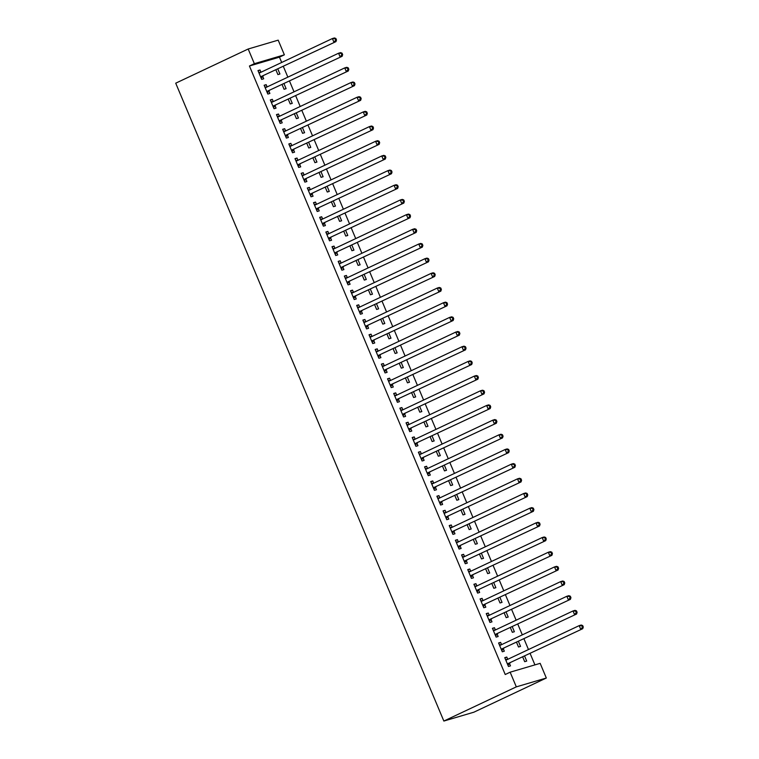<?xml version="1.0" encoding="UTF-8"?>
<svg xmlns="http://www.w3.org/2000/svg" width="759" height="759" viewBox="0 0 759 759"><rect width="100%" height="100%" fill="white"/><g stroke="black" fill="none" stroke-linecap="round" stroke-linejoin="round"><path stroke-width="1.14" d="M534.924 664.884L530.143 653.518M528.473 649.552L523.976 638.841M522.306 634.875L517.799 624.164M516.139 620.198L511.632 609.486M509.963 605.521L505.466 594.809M503.796 590.844L499.299 580.132M497.629 576.166L493.122 565.455M491.452 561.489L486.955 550.778M485.286 546.812L480.789 536.101M479.119 532.135L474.612 521.424M472.952 517.458L468.445 506.746M466.776 502.781L462.278 492.069M460.609 488.103L456.102 477.392M454.442 473.426L449.935 462.715M448.265 458.749L443.768 448.038M442.099 444.072L437.601 433.361M435.932 429.395L431.425 418.683M429.755 414.718L425.258 404.006M423.588 400.04L419.091 389.329M417.422 385.363L412.915 374.652M411.255 370.686L406.748 359.975M405.078 356.009L400.581 345.298M398.911 341.332L394.414 330.62M392.745 326.655L388.238 315.943M386.568 311.977L382.071 301.266M380.401 297.3L375.904 286.589M374.234 282.623L369.728 271.912M368.068 267.946L363.561 257.235M361.891 253.269L357.394 242.557M355.724 238.592L351.218 227.88M349.557 223.914L345.051 213.203M343.381 209.237L338.884 198.526M337.214 194.56L332.717 183.849M331.047 179.883L326.541 169.172M324.871 165.206L320.374 154.494M318.704 150.529L314.207 139.817M312.537 135.852L308.031 125.14M306.37 121.174L301.864 110.463M300.194 106.497L295.697 95.786M294.027 91.82L289.53 81.118M287.86 77.143L283.354 66.441M281.684 62.466L279.454 57.153L284.369 54.828L254.35 63.68L248.184 49.003L175.718 83.186L443.854 721.05L473.872 712.198L546.328 678.024L540.161 663.347L510.143 672.189L516.319 686.867L546.328 678.024M248.184 49.003L278.192 40.151L284.369 54.828M515.997 637.845L514.887 638.376M518.454 641.44L520.541 646.402L518.511 647L516.556 642.342M498.71 643.281L500.617 642.38L498.587 642.977L502.287 651.791L504.318 651.194L503.321 648.812M500.617 642.38L501.576 644.657M503.653 608.5L502.543 609.022M506.12 612.086L508.207 617.048L506.177 617.646L504.213 612.987M486.377 613.927L488.274 613.025L486.253 613.623L489.953 622.437L491.984 621.839L490.978 619.458M488.274 613.025L489.232 615.302M491.32 579.145L490.21 579.667M493.777 582.732L495.864 587.694L493.834 588.291L491.879 583.633M474.033 584.572L475.94 583.671L473.91 584.269L477.61 593.083L479.641 592.485L478.644 590.104M475.94 583.671L476.889 585.948M478.976 549.791L477.866 550.313M481.443 553.377L483.521 558.339L481.5 558.937L479.536 554.279M461.7 555.218L463.597 554.317L461.567 554.924L465.276 563.728L467.297 563.131L466.301 560.749M463.597 554.317L464.555 556.594M466.633 520.437L465.533 520.959M469.1 524.023L471.187 528.985L469.157 529.583L467.193 524.924M449.356 525.864L451.263 524.972L449.233 525.57L452.933 534.374L454.964 533.776L453.967 531.395M451.263 524.972L452.212 527.239M454.299 491.082L453.189 491.604M456.757 494.669L458.844 499.631L456.814 500.238L454.859 495.57M437.023 496.509L438.92 495.618L436.89 496.215L440.59 505.02L442.62 504.422L441.624 502.041M438.92 495.618L439.878 497.885M441.956 461.728L440.846 462.25M444.423 465.314L446.51 470.286L444.48 470.884L442.516 466.216M424.679 467.155L426.577 466.263L424.556 466.861L428.256 475.665L430.287 475.068L429.281 472.686M426.577 466.263L427.535 468.531M429.622 432.374L428.512 432.896M432.08 435.96L434.167 440.932L432.137 441.529L430.182 436.861M412.336 437.801L414.243 436.909L412.213 437.507L415.913 446.311L417.943 445.713L416.947 443.332M414.243 436.909L415.192 439.176M417.279 403.02L416.169 403.541M419.746 406.606L421.824 411.577L419.803 412.175L417.839 407.507M400.002 408.446L401.9 407.555L399.879 408.152L403.579 416.957L405.6 416.359L404.604 413.978M401.9 407.555L402.858 409.822M404.936 373.665L403.835 374.187M407.403 377.261L409.49 382.223L407.46 382.821L405.496 378.153M387.659 379.092L389.566 378.2L387.536 378.798L391.236 387.602L393.266 387.005L392.27 384.623M389.566 378.2L390.515 380.468M392.602 344.311L391.492 344.833M395.059 347.907L397.147 352.869L395.126 353.466L393.162 348.798M375.326 349.738L377.223 348.846L375.193 349.444L378.902 358.248L380.923 357.65L379.927 355.269M377.223 348.846L378.181 351.113M380.259 314.957L379.149 315.478M382.726 318.552L384.813 323.514L382.783 324.112L380.819 319.444M362.982 320.383L364.889 319.492L362.859 320.089L366.559 328.894L368.589 328.296L367.584 325.915M364.889 319.492L365.838 321.759M367.925 285.602L366.815 286.124M370.383 289.198L372.47 294.16L370.439 294.758L368.485 290.09M350.639 291.029L352.546 290.137L350.516 290.735L354.216 299.539L356.246 298.942L355.25 296.56M352.546 290.137L353.495 292.405M355.582 256.248L354.472 256.77M358.049 259.844L360.136 264.806L358.106 265.403L356.142 260.735M338.305 261.675L340.203 260.783L338.182 261.381L341.882 270.185L343.912 269.587L342.907 267.215M340.203 260.783L341.161 263.05M343.248 226.894L342.138 227.415M345.706 230.489L347.793 235.451L345.762 236.049L343.808 231.381M325.962 232.32L327.869 231.429L325.839 232.026L329.539 240.831L331.569 240.233L330.573 237.861M327.869 231.429L328.818 233.696M330.905 197.539L329.795 198.061M333.362 201.135L335.45 206.097L333.429 206.695L331.465 202.027M313.628 202.966L315.526 202.074L313.495 202.672L317.205 211.476L319.226 210.879L318.23 208.507M315.526 202.074L316.484 204.342M318.562 168.185L317.461 168.707M321.029 171.781L323.116 176.743L321.085 177.34L319.122 172.672M301.285 173.612L303.192 172.72L301.162 173.318L304.862 182.122L306.892 181.524L305.886 179.152M303.192 172.72L304.141 174.987M306.228 138.831L305.118 139.352M308.685 142.426L310.773 147.388L308.742 147.986L306.788 143.318M288.942 144.257L290.849 143.366L288.818 143.963L292.519 152.768L294.549 152.17L293.553 149.798M290.849 143.366L291.807 145.633M293.885 109.476L292.775 109.998M296.352 113.072L298.439 118.034L296.408 118.632L294.445 113.964M276.608 114.903L278.506 114.011L276.485 114.609L280.185 123.413L282.215 122.816L281.209 120.444M278.506 114.011L279.464 116.279M281.551 80.122L280.441 80.644M284.008 83.718L286.096 88.68L284.065 89.277L282.111 84.61M264.265 85.549L266.172 84.657L264.141 85.255L267.842 94.059L269.872 93.461L268.876 91.089M266.172 84.657L267.121 86.924M279.454 57.153L249.436 66.005L505.228 674.514L510.143 672.189M258.098 70.872L260.005 69.98L257.975 70.578L261.675 79.382L263.705 78.784L262.699 76.412M260.005 69.98L260.954 72.247M275.375 65.445L274.265 65.967M277.841 69.041L279.929 74.002L277.898 74.6L275.934 69.932M270.441 100.226L272.339 99.334L270.308 99.932L274.018 108.736L276.039 108.139L275.043 105.767M272.339 99.334L273.297 101.602M287.718 94.799L286.608 95.321M290.175 98.395L292.262 103.357L290.242 103.955L288.278 99.287M282.775 129.58L284.682 128.688L282.652 129.286L286.352 138.091L288.382 137.493L287.386 135.121M284.682 128.688L285.631 130.956M300.052 124.153L298.951 124.675M302.518 127.749L304.606 132.711L302.575 133.309L300.621 128.641M295.118 158.935L297.016 158.043L294.995 158.64L298.695 167.445L300.716 166.847L299.72 164.475M297.016 158.043L297.974 160.31M312.395 153.508L311.285 154.03M314.862 157.104L316.939 162.065L314.919 162.663L312.955 157.995M307.452 188.289L309.359 187.397L307.329 187.995L311.029 196.799L313.059 196.202L312.063 193.83M309.359 187.397L310.308 189.665M324.738 182.862L323.628 183.384M327.195 186.458L329.283 191.42L327.252 192.018L325.298 187.35M319.795 217.643L321.693 216.751L319.672 217.349L323.372 226.154L325.402 225.556L324.397 223.184M321.693 216.751L322.651 219.019M337.072 212.216L335.962 212.738M339.539 215.812L341.626 220.774L339.596 221.372L337.632 216.704M332.138 246.998L334.036 246.106L332.006 246.703L335.706 255.508L337.736 254.91L336.74 252.538M334.036 246.106L334.994 248.373M349.415 241.571L348.305 242.093M351.872 245.166L353.96 250.128L351.929 250.726L349.975 246.058M344.472 276.352L346.379 275.46L344.349 276.058L348.049 284.862L350.079 284.264L349.083 281.893M346.379 275.46L347.328 277.728M361.749 270.925L360.648 271.447M364.216 274.521L366.303 279.483L364.273 280.08L362.309 275.413M356.815 305.706L358.713 304.814L356.683 305.412L360.392 314.217L362.413 313.619L361.417 311.237M358.713 304.814L359.671 307.082M374.092 300.279L372.982 300.801M376.559 303.875L378.637 308.837L376.616 309.435L374.652 304.767M369.149 335.061L371.056 334.169L369.026 334.766L372.726 343.571L374.756 342.973L373.76 340.592M371.056 334.169L372.005 336.436M386.435 329.634L385.325 330.156M388.893 333.229L390.98 338.191L388.95 338.789L386.995 334.121M381.492 364.415L383.39 363.523L381.369 364.121L385.069 372.925L387.099 372.327L386.094 369.946M383.39 363.523L384.348 365.791M398.769 358.988L397.659 359.51M401.236 362.584L403.323 367.546L401.293 368.143L399.329 363.476M393.826 393.769L395.733 392.877L393.703 393.475L397.403 402.279L399.433 401.682L398.437 399.3M395.733 392.877L396.691 395.145M411.112 388.342L410.002 388.864M413.57 391.938L415.657 396.9L413.627 397.498L411.672 392.83M406.169 423.124L408.076 422.232L406.046 422.829L409.746 431.634L411.776 431.036L410.771 428.655M408.076 422.232L409.025 424.499M423.446 417.697L422.346 418.218M425.913 421.283L428 426.254L425.97 426.852L424.006 422.184M418.513 452.478L420.41 451.586L418.38 452.184L422.089 460.988L424.11 460.39L423.114 458.009M420.41 451.586L421.368 453.854M435.789 447.051L434.679 447.573M438.247 450.637L440.334 455.609L438.313 456.206L436.349 451.539M430.846 481.832L432.753 480.94L430.723 481.538L434.423 490.342L436.453 489.745L435.457 487.363M432.753 480.94L433.702 483.208M448.123 476.405L447.023 476.927M450.59 479.992L452.677 484.963L450.647 485.561L448.692 480.893M443.19 511.186L445.087 510.295L443.066 510.892L446.766 519.697L448.797 519.099L447.791 516.718M445.087 510.295L446.045 512.562M460.466 505.76L459.356 506.281M462.933 509.346L465.02 514.308L462.99 514.915L461.026 510.247M455.523 540.541L457.43 539.64L455.4 540.247L459.1 549.051L461.13 548.453L460.134 546.072M457.43 539.64L458.379 541.917M472.81 535.114L471.7 535.636M475.267 538.7L477.354 543.662L475.324 544.26L473.369 539.602M467.867 569.895L469.774 568.994L467.743 569.592L471.443 578.405L473.474 577.808L472.468 575.426M469.774 568.994L470.722 571.271M485.143 564.468L484.033 564.99M487.61 568.055L489.697 573.017L487.667 573.614L485.703 568.956M480.21 599.249L482.107 598.348L480.077 598.946L483.787 607.76L485.807 607.162L484.811 604.781M482.107 598.348L483.066 600.625M497.487 593.823L496.377 594.344M499.944 597.409L502.031 602.371L500.01 602.969L498.046 598.31M492.544 628.604L494.451 627.702L492.42 628.3L496.12 637.114L498.151 636.516L497.154 634.135M494.451 627.702L495.399 629.979M509.82 623.177L508.72 623.699M512.287 626.763L514.374 631.725L512.344 632.323L510.38 627.665M504.887 657.958L506.784 657.057L504.763 657.655L508.464 666.468L510.484 665.871L509.488 663.489M506.784 657.057L507.743 659.334M522.164 652.522L521.053 653.053M524.63 656.118L526.708 661.08L524.687 661.677L522.723 657.019M249.436 66.005L254.35 63.68M516.319 686.867L443.854 721.05M261.229 76.517L335.971 41.622L261.229 76.517A1.594 1.357 -106.4 0 0 260.821 76.839L260.679 77.01M335.677 40.18L333.941 42.219L332.395 38.548L334.425 37.95L335.876 38.481L335.061 38.718L335.677 40.18L336.493 39.942L335.876 38.481M258.971 72.949L259.189 72.959A1.594 1.357 -106.4 0 0 259.692 72.845L332.395 38.548L335.061 38.718M263.259 75.919A1.594 1.357 -106.4 0 0 262.851 76.242L261.181 78.224M258.715 72.333L260.735 72.352M335.971 41.622L336.493 39.942M267.405 91.194L342.138 56.299L267.405 91.194A1.594 1.357 -106.4 0 0 266.988 91.516L266.845 91.687M341.854 54.857L340.108 56.897L338.571 53.225L340.592 52.627L342.043 53.158L341.237 53.396L341.854 54.857L342.66 54.62L342.043 53.158M265.138 87.627L265.356 87.627A1.594 1.357 -106.4 0 0 265.859 87.522L338.571 53.225L341.237 53.396M269.436 90.596A1.594 1.357 -106.4 0 0 269.018 90.919L267.358 92.902M264.882 87.01L266.902 87.029M342.138 56.299L342.66 54.62M273.572 105.871L348.305 70.976L273.572 105.871A1.594 1.357 -106.4 0 0 273.155 106.194L273.012 106.364M348.02 69.534L346.275 71.574L344.738 67.902L346.768 67.304L348.21 67.836L347.404 68.073L348.02 69.534L348.836 69.297L348.21 67.836M271.314 102.304L271.523 102.304A1.594 1.357 -106.4 0 0 272.026 102.199L344.738 67.902L347.404 68.073M275.602 105.273A1.594 1.357 -106.4 0 0 275.185 105.596L273.525 107.579M271.048 101.687L273.069 101.706M348.305 70.976L348.836 69.297M279.739 120.548L354.472 85.653L279.739 120.548A1.594 1.357 -106.4 0 0 279.331 120.871L279.189 121.042M354.187 84.211L352.451 86.251L350.905 82.579L352.935 81.981L354.387 82.513L353.571 82.75L354.187 84.211L355.003 83.974L354.387 82.513M277.481 116.981L277.699 116.981A1.594 1.357 -106.4 0 0 278.202 116.877L350.905 82.579L353.571 82.75M281.769 119.95A1.594 1.357 -106.4 0 0 281.352 120.273L279.692 122.256M277.225 116.364L279.246 116.383M354.472 85.653L355.003 83.974M285.915 135.225L360.648 100.33L285.915 135.225A1.594 1.357 -106.4 0 0 285.498 135.548L285.356 135.719M360.364 98.888L358.618 100.928L357.072 97.256L359.102 96.659L360.553 97.19L359.747 97.427L360.364 98.888L361.17 98.651L360.553 97.19M283.648 131.658L283.866 131.658A1.594 1.357 -106.4 0 0 284.369 131.554L357.072 97.256L359.747 97.427M287.936 134.628A1.594 1.357 -106.4 0 0 287.528 134.95L285.868 136.933M283.392 131.041L285.412 131.06M360.648 100.33L361.17 98.651M292.082 149.903L366.815 115.007L292.082 149.903A1.594 1.357 -106.4 0 0 291.665 150.225L291.522 150.396M366.531 113.565L364.785 115.605L363.248 111.934L365.269 111.336L366.72 111.858L365.914 112.104L366.531 113.565L367.337 113.328L366.72 111.858M289.824 146.335L290.033 146.335A1.594 1.357 -106.4 0 0 290.536 146.231L363.248 111.934L365.914 112.104M294.113 149.305A1.594 1.357 -106.4 0 0 293.695 149.627L292.035 151.61M289.558 145.719L291.579 145.737M366.815 115.007L367.337 113.328M298.249 164.58L372.982 129.685L298.249 164.58A1.594 1.357 -106.4 0 0 297.841 164.902L297.689 165.073M372.697 128.243L370.961 130.282L369.415 126.611L371.445 126.013L372.897 126.535L372.081 126.781L372.697 128.243L373.513 128.005L372.897 126.535M295.991 161.012L296.209 161.012A1.594 1.357 -106.4 0 0 296.712 160.908L369.415 126.611L372.081 126.781M300.279 163.982A1.594 1.357 -106.4 0 0 299.862 164.305L298.202 166.287M295.735 160.396L297.746 160.415M372.982 129.685L373.513 128.005M304.425 179.257L379.158 144.362L304.425 179.257A1.594 1.357 -106.4 0 0 304.008 179.579L303.866 179.75M378.864 142.92L377.128 144.96L375.582 141.288L377.612 140.69L379.064 141.212L378.248 141.459L378.864 142.92L379.68 142.683L379.064 141.212M302.158 175.69L302.376 175.69A1.594 1.357 -106.4 0 0 302.879 175.585L375.582 141.288L378.248 141.459M306.446 178.659A1.594 1.357 -106.4 0 0 306.038 178.982L304.378 180.965M301.902 175.073L303.923 175.092M379.158 144.362L379.68 142.683M310.592 193.934L385.325 159.039L310.592 193.934A1.594 1.357 -106.4 0 0 310.175 194.257L310.033 194.427M385.041 157.597L383.295 159.637L381.758 155.965L383.779 155.367L385.23 155.889L384.424 156.136L385.041 157.597L385.847 157.36L385.23 155.889M308.325 190.367L308.543 190.367A1.594 1.357 -106.4 0 0 309.046 190.262L381.758 155.965L384.424 156.136M312.623 193.336A1.594 1.357 -106.4 0 0 312.205 193.649L310.545 195.642M308.069 189.75L310.089 189.769M385.325 159.039L385.847 157.36M316.759 208.611L391.492 173.716L316.759 208.611A1.594 1.357 -106.4 0 0 316.342 208.934L316.199 209.105M391.208 172.274L389.462 174.314L387.925 170.642L389.955 170.044L391.407 170.566L390.591 170.813L391.208 172.274L392.023 172.037L391.407 170.566M314.501 205.044L314.719 205.044A1.594 1.357 -106.4 0 0 315.222 204.939L387.925 170.642L390.591 170.813M318.789 208.013A1.594 1.357 -106.4 0 0 318.372 208.327L316.712 210.319M314.235 204.427L316.256 204.446M391.492 173.716L392.023 172.037M322.926 223.288L397.659 188.393L322.926 223.288A1.594 1.357 -106.4 0 0 322.518 223.601L322.376 223.782M397.374 186.951L395.638 188.991L394.092 185.319L396.122 184.722L397.574 185.243L396.758 185.49L397.374 186.951L398.19 186.714L397.574 185.243M320.668 219.721L320.886 219.721A1.594 1.357 -106.4 0 0 321.389 219.617L394.092 185.319L396.758 185.49M324.956 222.681A1.594 1.357 -106.4 0 0 324.548 223.004L322.879 224.996M320.412 219.104L322.433 219.123M397.659 188.393L398.19 186.714M329.102 237.965L403.835 203.07L329.102 237.965A1.594 1.357 -106.4 0 0 328.685 238.279L328.543 238.459M403.551 201.628L401.805 203.668L400.259 199.996L402.289 199.399L403.741 199.921L402.934 200.167L403.551 201.628L404.357 201.391L403.741 199.921M326.835 234.398L327.053 234.398A1.594 1.357 -106.4 0 0 327.556 234.294L400.259 199.996L402.934 200.167M331.123 237.358A1.594 1.357 -106.4 0 0 330.715 237.681L329.055 239.673M326.579 233.781L328.6 233.8M403.835 203.07L404.357 201.391M335.269 252.633L410.002 217.748L335.269 252.633A1.594 1.357 -106.4 0 0 334.852 252.956L334.71 253.136M409.718 216.306L407.972 218.345L406.435 214.674L408.456 214.076L409.907 214.598L409.101 214.844L409.718 216.306L410.524 216.068L409.907 214.598M333.011 249.075L333.22 249.075A1.594 1.357 -106.4 0 0 333.723 248.971L406.435 214.674L409.101 214.844M337.3 252.035A1.594 1.357 -106.4 0 0 336.882 252.358L335.222 254.35M332.746 248.459L334.766 248.478M410.002 217.748L410.524 216.068M341.436 267.31L416.169 232.425L341.436 267.31A1.594 1.357 -106.4 0 0 341.028 267.633L340.886 267.813M415.885 230.983L414.148 233.022L412.602 229.351L414.632 228.753L416.084 229.275L415.268 229.522L415.885 230.983L416.7 230.745L416.084 229.275M339.178 263.752L339.396 263.752A1.594 1.357 -106.4 0 0 339.899 263.648L412.602 229.351L415.268 229.522M343.466 266.713A1.594 1.357 -106.4 0 0 343.049 267.035L341.389 269.028M338.922 263.136L340.943 263.155M416.169 232.425L416.7 230.745M347.613 281.987L422.346 247.102L347.613 281.987A1.594 1.357 -106.4 0 0 347.195 282.31L347.053 282.49M422.061 245.66L420.315 247.7L418.769 244.028L420.799 243.43L422.251 243.952L421.444 244.199L422.061 245.66L422.867 245.423L422.251 243.952M345.345 278.43L345.563 278.43A1.594 1.357 -106.4 0 0 346.066 278.325L418.769 244.028L421.444 244.199M349.633 281.39A1.594 1.357 -106.4 0 0 349.225 281.712L347.565 283.695M345.089 277.813L347.11 277.832M422.346 247.102L422.867 245.423M353.779 296.665L428.512 261.779L353.779 296.665A1.594 1.357 -106.4 0 0 353.362 296.987L353.22 297.167M428.228 260.337L426.482 262.377L424.945 258.705L426.966 258.107L428.418 258.629L427.611 258.876L428.228 260.337L429.034 260.1L428.418 258.629M351.512 293.107L351.73 293.107A1.594 1.357 -106.4 0 0 352.233 293.002L424.945 258.705L427.611 258.876M355.81 296.067A1.594 1.357 -106.4 0 0 355.392 296.389L353.732 298.372M351.256 292.49L353.277 292.509M428.512 261.779L429.034 260.1M359.946 311.342L434.679 276.456L359.946 311.342A1.594 1.357 -106.4 0 0 359.538 311.664L359.387 311.845M434.395 275.014L432.649 277.054L431.112 273.382L433.142 272.785L434.594 273.306L433.778 273.553L434.395 275.014L435.211 274.777L434.594 273.306M357.688 307.784L357.906 307.784A1.594 1.357 -106.4 0 0 358.409 307.68L431.112 273.382L433.778 273.553M361.977 310.744A1.594 1.357 -106.4 0 0 361.559 311.067L359.899 313.05M357.423 307.167L359.443 307.186M434.679 276.456L435.211 274.777M366.113 326.019L440.856 291.133L366.113 326.019A1.594 1.357 -106.4 0 0 365.705 326.342L365.563 326.512M440.562 289.691L438.825 291.731L437.279 288.059L439.309 287.462L440.761 287.984L439.945 288.23L440.562 289.691L441.377 289.454L440.761 287.984M363.855 322.461L364.073 322.461A1.594 1.357 -106.4 0 0 364.576 322.357L437.279 288.059L439.945 288.23M368.143 325.421A1.594 1.357 -106.4 0 0 367.736 325.744L366.066 327.727M363.599 321.844L365.62 321.863M440.856 291.133L441.377 289.454M372.289 340.696L447.023 305.811L372.289 340.696A1.594 1.357 -106.4 0 0 371.872 341.019L371.73 341.189M446.738 304.368L444.992 306.408L443.455 302.737L445.476 302.139L446.928 302.661L446.121 302.907L446.738 304.368L447.544 304.131L446.928 302.661M370.022 337.138L370.24 337.138A1.594 1.357 -106.4 0 0 370.743 337.034L443.455 302.737L446.121 302.907M374.31 340.098A1.594 1.357 -106.4 0 0 373.902 340.421L372.242 342.404M369.766 336.522L371.787 336.541M447.023 305.811L447.544 304.131M378.456 355.373L453.189 320.488L378.456 355.373A1.594 1.357 -106.4 0 0 378.039 355.696L377.897 355.867M452.905 319.046L451.159 321.085L449.622 317.414L451.652 316.816L453.095 317.338L452.288 317.585L452.905 319.046L453.721 318.808L453.095 317.338M376.198 351.815L376.407 351.815A1.594 1.357 -106.4 0 0 376.91 351.711L449.622 317.414L452.288 317.585M380.487 354.776A1.594 1.357 -106.4 0 0 380.069 355.098L378.409 357.081M375.933 351.199L377.954 351.218M453.189 320.488L453.721 318.808M384.623 370.05L459.356 335.155L384.623 370.05A1.594 1.357 -106.4 0 0 384.215 370.373L384.073 370.544M459.072 333.723L457.335 335.763L455.789 332.091L457.819 331.493L459.271 332.015L458.455 332.262L459.072 333.723L459.888 333.486L459.271 332.015M382.365 366.493L382.583 366.493A1.594 1.357 -106.4 0 0 383.086 366.388L455.789 332.091L458.455 332.262M386.654 369.453A1.594 1.357 -106.4 0 0 386.236 369.775L384.576 371.758M382.109 365.876L384.13 365.895M459.356 335.155L459.888 333.486M390.8 384.728L465.533 349.833L390.8 384.728A1.594 1.357 -106.4 0 0 390.382 385.05L390.24 385.221M465.248 348.4L463.502 350.44L461.956 346.768L463.986 346.17L465.438 346.692L464.631 346.939L465.248 348.4L466.054 348.163L465.438 346.692M388.532 381.17L388.75 381.17A1.594 1.357 -106.4 0 0 389.253 381.065L461.956 346.768L464.631 346.939M392.82 384.13A1.594 1.357 -106.4 0 0 392.412 384.452L390.752 386.435M388.276 380.553L390.297 380.572M465.533 349.833L466.054 348.163M396.966 399.405L471.7 364.51L396.966 399.405A1.594 1.357 -106.4 0 0 396.549 399.727L396.407 399.898M471.415 363.077L469.669 365.117L468.132 361.445L470.153 360.848L471.605 361.369L470.798 361.607L471.415 363.077L472.221 362.84L471.605 361.369M394.699 395.847L394.917 395.847A1.594 1.357 -106.4 0 0 395.42 395.743L468.132 361.445L470.798 361.607M398.997 398.807A1.594 1.357 -106.4 0 0 398.579 399.13L396.919 401.113M394.443 395.23L396.464 395.249M471.7 364.51L472.221 362.84M403.133 414.082L477.866 379.187L403.133 414.082A1.594 1.357 -106.4 0 0 402.725 414.405L402.574 414.575M477.582 377.754L475.846 379.785L474.299 376.122L476.329 375.525L477.781 376.047L476.965 376.284L477.582 377.754L478.398 377.517L477.781 376.047M400.875 410.524L401.094 410.524A1.594 1.357 -106.4 0 0 401.596 410.42L474.299 376.122L476.965 376.284M405.164 413.484A1.594 1.357 -106.4 0 0 404.746 413.807L403.086 415.79M400.619 409.907L402.631 409.926M477.866 379.187L478.398 377.517M409.31 428.759L484.043 393.864L409.31 428.759A1.594 1.357 -106.4 0 0 408.892 429.082L408.75 429.252M483.749 392.431L482.012 394.462L480.466 390.8L482.496 390.202L483.948 390.724L483.132 390.961L483.749 392.431L484.565 392.194L483.948 390.724M407.042 425.201L407.26 425.201A1.594 1.357 -106.4 0 0 407.763 425.097L480.466 390.8L483.132 390.961M411.331 428.161A1.594 1.357 -106.4 0 0 410.923 428.484L409.262 430.467M406.786 424.585L408.807 424.604M484.043 393.864L484.565 392.194M415.477 443.436L490.21 408.541L415.477 443.436A1.594 1.357 -106.4 0 0 415.059 443.759L414.917 443.93M489.925 407.109L488.179 409.139L486.642 405.477L488.663 404.879L490.115 405.401L489.308 405.638L489.925 407.109L490.731 406.871L490.115 405.401M413.209 439.878L413.427 439.878A1.594 1.357 -106.4 0 0 413.93 439.774L486.642 405.477L489.308 405.638M417.507 442.839A1.594 1.357 -106.4 0 0 417.089 443.161L415.429 445.144M412.953 439.262L414.974 439.281M490.21 408.541L490.731 406.871M421.643 458.113L496.377 423.218L421.643 458.113A1.594 1.357 -106.4 0 0 421.226 458.436L421.084 458.607M496.092 421.786L494.346 423.816L492.809 420.154L494.84 419.556L496.291 420.078L495.475 420.315L496.092 421.786L496.908 421.549L496.291 420.078M419.385 454.556L419.594 454.556A1.594 1.357 -106.4 0 0 420.106 454.451L492.809 420.154L495.475 420.315M423.674 457.516A1.594 1.357 -106.4 0 0 423.256 457.838L421.596 459.821M419.12 453.939L421.141 453.958M496.377 423.218L496.908 421.549M427.81 472.791L502.543 437.896L427.81 472.791A1.594 1.357 -106.4 0 0 427.402 473.113L427.26 473.284M502.259 436.463L500.523 438.493L498.976 434.831L501.006 434.233L502.458 434.755L501.642 434.992L502.259 436.463L503.075 436.226L502.458 434.755M425.552 469.233L425.771 469.233A1.594 1.357 -106.4 0 0 426.273 469.128L498.976 434.831L501.642 434.992M429.841 472.193A1.594 1.357 -106.4 0 0 429.433 472.515L427.763 474.498M425.296 468.616L427.317 468.635M502.543 437.896L503.075 436.226M433.987 487.468L508.72 452.573L433.987 487.468A1.594 1.357 -106.4 0 0 433.569 487.79L433.427 487.961M508.435 451.14L506.689 453.17L505.143 449.508L507.173 448.911L508.625 449.432L507.818 449.67L508.435 451.14L509.242 450.903L508.625 449.432M431.719 483.91L431.937 483.91A1.594 1.357 -106.4 0 0 432.44 483.806L505.143 449.508L507.818 449.67M436.008 486.87A1.594 1.357 -106.4 0 0 435.6 487.193L433.939 489.175M431.463 483.293L433.484 483.312M508.72 452.573L509.242 450.903M440.154 502.145L514.887 467.25L440.154 502.145A1.594 1.357 -106.4 0 0 439.736 502.467L439.594 502.638M514.602 465.817L512.856 467.848L511.319 464.185L513.34 463.588L514.792 464.11L513.985 464.347L514.602 465.817L515.408 465.58L514.792 464.11M437.896 498.587L438.104 498.587A1.594 1.357 -106.4 0 0 438.607 498.483L511.319 464.185L513.985 464.347M442.184 501.547A1.594 1.357 -106.4 0 0 441.766 501.87L440.106 503.853M437.63 497.97L439.651 497.989M514.887 467.25L515.408 465.58M446.32 516.822L521.053 481.927L446.32 516.822A1.594 1.357 -106.4 0 0 445.912 517.145L445.761 517.315M520.769 480.494L519.033 482.525L517.486 478.863L519.517 478.265L520.968 478.787L520.152 479.024L520.769 480.494L521.585 480.257L520.968 478.787M444.062 513.264L444.281 513.264A1.594 1.357 -106.4 0 0 444.783 513.16L517.486 478.863L520.152 479.024M448.351 516.224A1.594 1.357 -106.4 0 0 447.933 516.547L446.273 518.53M443.806 512.648L445.827 512.667M521.053 481.927L521.585 480.257M452.497 531.499L527.23 496.604L452.497 531.499A1.594 1.357 -106.4 0 0 452.079 531.822L451.937 531.993M526.945 495.172L525.2 497.202L523.653 493.54L525.683 492.942L527.135 493.464L526.319 493.701L526.945 495.172L527.752 494.934L527.135 493.464M450.229 527.941L450.448 527.941A1.594 1.357 -106.4 0 0 450.95 527.837L523.653 493.54L526.319 493.701M454.518 530.902A1.594 1.357 -106.4 0 0 454.11 531.224L452.449 533.207M449.973 527.325L451.994 527.344M527.23 496.604L527.752 494.934M458.664 546.176L533.397 511.281L458.664 546.176A1.594 1.357 -106.4 0 0 458.246 546.499L458.104 546.67M533.112 509.849L531.366 511.879L529.829 508.217L531.85 507.619L533.302 508.141L532.495 508.378L533.112 509.849L533.919 509.612L533.302 508.141M456.396 542.619L456.614 542.619A1.594 1.357 -106.4 0 0 457.117 542.505L529.829 508.217L532.495 508.378M460.694 545.579A1.594 1.357 -106.4 0 0 460.277 545.901L458.616 547.884M456.14 542.002L458.161 542.021M533.397 511.281L533.919 509.612M464.831 560.854L539.564 525.959L464.831 560.854A1.594 1.357 -106.4 0 0 464.423 561.176L464.271 561.347M539.279 524.526L537.533 526.556L535.996 522.894L538.027 522.296L539.478 522.818L538.662 523.055L539.279 524.526L540.095 524.289L539.478 522.818M462.573 557.296L462.791 557.296A1.594 1.357 -106.4 0 0 463.294 557.182L535.996 522.894L538.662 523.055M466.861 560.256A1.594 1.357 -106.4 0 0 466.443 560.578L464.783 562.561M462.307 556.679L464.328 556.698M539.564 525.959L540.095 524.289M470.997 575.531L545.74 540.636L470.997 575.531A1.594 1.357 -106.4 0 0 470.589 575.853L470.447 576.024M545.446 539.203L543.71 541.233L542.163 537.571L544.194 536.974L545.645 537.495L544.829 537.733L545.446 539.203L546.262 538.966L545.645 537.495M468.739 571.973L468.958 571.973A1.594 1.357 -106.4 0 0 469.46 571.859L542.163 537.571L544.829 537.733M473.028 574.933A1.594 1.357 -106.4 0 0 472.62 575.256L470.95 577.238M468.483 571.356L470.504 571.375M545.74 540.636L546.262 538.966M477.174 590.208L551.907 555.313L477.174 590.208A1.594 1.357 -106.4 0 0 476.756 590.53L476.614 590.701M551.622 553.88L549.877 555.911L548.33 552.248L550.36 551.651L551.812 552.173L551.006 552.41L551.622 553.88L552.429 553.643L551.812 552.173M474.906 586.65L475.125 586.65A1.594 1.357 -106.4 0 0 475.627 586.536L548.33 552.248L551.006 552.41M479.195 589.61A1.594 1.357 -106.4 0 0 478.787 589.933L477.126 591.916M474.65 586.033L476.671 586.052M551.907 555.313L552.429 553.643M483.341 604.885L558.074 569.99L483.341 604.885A1.594 1.357 -106.4 0 0 482.923 605.208L482.781 605.378M557.789 568.557L556.043 570.588L554.506 566.926L556.537 566.328L557.979 566.85L557.172 567.087L557.789 568.557L558.596 568.32L557.979 566.85M481.083 601.327L481.291 601.327A1.594 1.357 -106.4 0 0 481.794 601.213L554.506 566.926L557.172 567.087M485.371 604.287A1.594 1.357 -106.4 0 0 484.954 604.61L483.293 606.593M480.817 600.711L482.838 600.73M558.074 569.99L558.596 568.32M489.508 619.562L564.241 584.667L489.508 619.562A1.594 1.357 -106.4 0 0 489.1 619.885L488.957 620.056M563.956 583.235L562.22 585.265L560.673 581.603L562.704 581.005L564.155 581.527L563.339 581.764L563.956 583.235L564.772 582.997L564.155 581.527M487.25 616.004L487.468 616.004A1.594 1.357 -106.4 0 0 487.971 615.891L560.673 581.603L563.339 581.764M491.538 618.964A1.594 1.357 -106.4 0 0 491.12 619.287L489.46 621.27M486.993 615.388L489.014 615.407M564.241 584.667L564.772 582.997M495.684 634.239L570.417 599.344L495.684 634.239A1.594 1.357 -106.4 0 0 495.266 634.562L495.124 634.733M570.132 597.912L568.387 599.942L566.84 596.28L568.87 595.682L570.322 596.204L569.516 596.441L570.132 597.912L570.939 597.675L570.322 596.204M493.416 630.682L493.635 630.682A1.594 1.357 -106.4 0 0 494.137 630.568L566.84 596.28L569.516 596.441M497.705 633.642A1.594 1.357 -106.4 0 0 497.297 633.964L495.636 635.947M493.16 630.065L495.181 630.084M570.417 599.344L570.939 597.675M501.851 648.917L576.584 614.022L501.851 648.917A1.594 1.357 -106.4 0 0 501.433 649.239L501.291 649.41M576.299 612.589L574.554 614.619L573.017 610.957L575.037 610.359L576.489 610.881L575.683 611.118L576.299 612.589L577.106 612.352L576.489 610.881M499.583 645.359L499.801 645.359A1.594 1.357 -106.4 0 0 500.304 645.245L573.017 610.957L575.683 611.118M503.881 648.319A1.594 1.357 -106.4 0 0 503.464 648.641L501.803 650.624M499.327 644.742L501.348 644.761M576.584 614.022L577.106 612.352M508.018 663.594L582.751 628.699L508.018 663.594A1.594 1.357 -106.4 0 0 507.61 663.916L507.458 664.087M582.466 627.266L580.73 629.296L579.183 625.634L581.214 625.027L582.665 625.558L581.849 625.796L582.466 627.266L583.282 627.029L582.665 625.558M505.76 660.036L505.978 660.036A1.594 1.357 -106.4 0 0 506.481 659.922L579.183 625.634L581.849 625.796M510.048 662.996A1.594 1.357 -106.4 0 0 509.631 663.319L507.97 665.301M505.503 659.419L507.515 659.438M582.751 628.699L583.282 627.029M259.189 72.959L259.91 72.741M260.821 76.839L262.851 76.242M265.356 87.627L266.077 87.418M266.988 91.516L269.018 90.919M271.523 102.304L272.244 102.095M273.155 106.194L275.185 105.596M277.699 116.981L278.42 116.772M279.331 120.871L281.352 120.273M283.866 131.658L284.587 131.449M285.498 135.548L287.528 134.95M290.033 146.335L290.754 146.126M291.665 150.225L293.695 149.627M296.209 161.012L296.921 160.804M297.841 164.902L299.862 164.305M302.376 175.69L303.097 175.481M304.008 179.579L306.038 178.982M308.543 190.367L309.264 190.158M310.175 194.257L312.205 193.649M314.719 205.044L315.431 204.835M316.342 208.934L318.372 208.327M320.886 219.721L321.607 219.512M322.518 223.601L324.548 223.004M327.053 234.398L327.774 234.189M328.685 238.279L330.715 237.681M333.22 249.075L333.941 248.867M334.852 252.956L336.882 252.358M339.396 263.752L340.108 263.544M341.028 267.633L343.049 267.035M345.563 278.43L346.284 278.221M347.195 282.31L349.225 281.712M351.73 293.107L352.451 292.898M353.362 296.987L355.392 296.389M357.906 307.784L358.618 307.575M359.538 311.664L361.559 311.067M364.073 322.461L364.794 322.252M365.705 326.342L367.736 325.744M370.24 337.138L370.961 336.93M371.872 341.019L373.902 340.421M376.407 351.815L377.128 351.607M378.039 355.696L380.069 355.098M382.583 366.493L383.304 366.284M384.215 370.373L386.236 369.775M388.75 381.17L389.471 380.961M390.382 385.05L392.412 384.452M394.917 395.847L395.638 395.638M396.549 399.727L398.579 399.13M401.094 410.524L401.805 410.315M402.725 414.405L404.746 413.807M407.26 425.201L407.981 424.993M408.892 429.082L410.923 428.484M413.427 439.878L414.148 439.67M415.059 443.759L417.089 443.161M419.594 454.556L420.315 454.347M421.226 458.436L423.256 457.838M425.771 469.233L426.492 469.024M427.402 473.113L429.433 472.515M431.937 483.91L432.658 483.701M433.569 487.79L435.6 487.193M438.104 498.587L438.825 498.378M439.736 502.467L441.766 501.87M444.281 513.264L444.992 513.056M445.912 517.145L447.933 516.547M450.448 527.941L451.169 527.733M452.079 531.822L454.11 531.224M456.614 542.619L457.335 542.41M458.246 546.499L460.277 545.901M462.791 557.296L463.502 557.087M464.423 561.176L466.443 560.578M468.958 571.973L469.679 571.764M470.589 575.853L472.62 575.256M475.125 586.65L475.846 586.441M476.756 590.53L478.787 589.933M481.291 601.327L482.012 601.119M482.923 605.208L484.954 604.61M487.468 616.004L488.189 615.796M489.1 619.885L491.12 619.287M493.635 630.682L494.356 630.473M495.266 634.562L497.297 633.964M499.801 645.359L500.523 645.15M501.433 649.239L503.464 648.641M505.978 660.036L506.689 659.827M507.61 663.916L509.631 663.319"/></g></svg>
